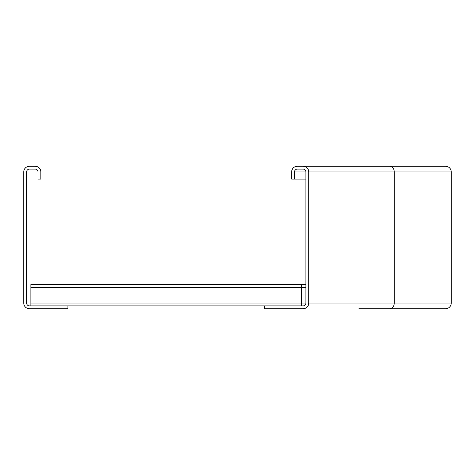 <?xml version="1.0" encoding="UTF-8"?>
<svg xmlns="http://www.w3.org/2000/svg" width="475" height="475" viewBox="0 0 475 475"><rect width="100%" height="100%" fill="white"/><g stroke="black" fill="none" stroke-linecap="round" stroke-linejoin="round"><path stroke-width="0.71" d="M303.05 166.25L297.35 166.25A5.7 5.7 0 0 0 291.65 171.95L291.65 179.075L294.5 179.075L294.5 171.95A2.85 2.85 0 0 1 297.35 169.1L303.05 169.1A2.85 2.85 0 0 1 305.9 171.95L305.9 303.05A2.85 2.85 0 0 1 303.05 305.9L264.575 305.9L264.575 308.75L303.05 308.75A5.7 5.7 0 0 0 308.75 303.05L308.75 171.95A5.7 5.7 0 0 0 303.05 166.25L445.55 166.25A5.7 5.7 0 0 1 451.25 171.95L451.25 303.05A5.7 5.7 0 0 1 445.55 308.75L358.91 308.75M294.5 179.075L305.9 179.075M38 171.95L38 179.075L40.85 179.075L40.85 171.95A5.7 5.7 0 0 0 35.15 166.25L29.45 166.25A5.7 5.7 0 0 0 23.75 171.95L23.75 303.05A5.7 5.7 0 0 0 29.45 308.75L67.925 308.75L67.925 305.9L29.45 305.9A2.85 2.85 0 0 1 26.6 303.05L26.6 171.95A2.85 2.85 0 0 1 29.45 169.1L35.15 169.1A2.85 2.85 0 0 1 38 171.95M30.875 305.9L30.875 284.525L305.9 284.537L30.875 284.525M301.625 305.9L301.625 284.525M67.925 305.9L264.575 305.9M389.69 166.25A5.7 4.56 90 0 1 394.25 171.95L394.25 303.05L451.25 303.05A5.7 5.7 0 0 1 445.55 308.75M445.55 166.25A5.7 5.7 0 0 1 451.25 171.95L308.75 171.95M308.75 303.05L394.25 303.05A5.7 4.56 90 0 1 389.69 308.75M294.5 171.95L305.9 171.95M30.875 287.375L305.9 287.375M30.875 303.05L305.9 303.05"/></g></svg>
